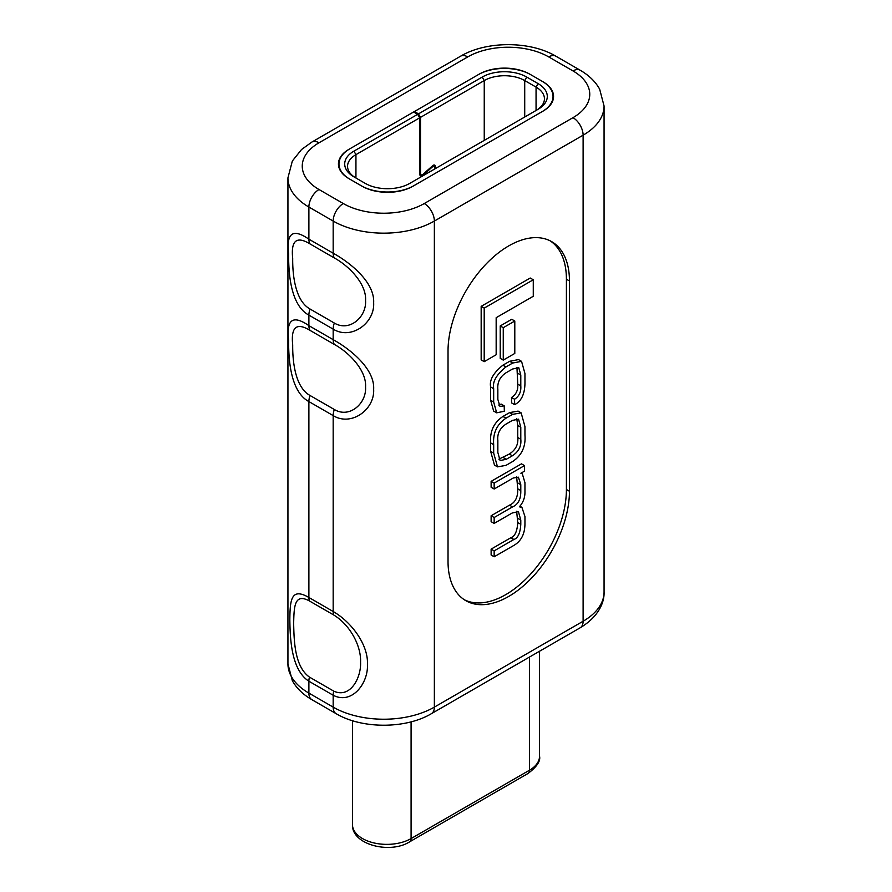 <?xml version="1.0" encoding="UTF-8"?>
<svg xmlns="http://www.w3.org/2000/svg" width="892" height="892" viewBox="0 0 892 892"><rect width="100%" height="100%" fill="white"/><g stroke="black" fill="none" stroke-linecap="round" stroke-linejoin="round"><path stroke-width="1.34" d="M491.124 481.357L491.124 487.266L494.157 489.017L513.19 478.034L518.419 477.187L520.794 484.69L520.794 490.589C520.984 499.041 518.23 504.471 512.532 506.901L494.157 517.516L491.124 515.754L491.124 521.664L494.157 523.414L512.108 513.045L518.408 511.607L520.794 520.114L520.794 524.306C520.248 533.059 517.951 538.11 513.892 539.482L494.157 550.877L491.124 549.126L491.124 555.025L494.157 556.775L514.494 545.045C521.43 540.675 524.92 533.55 524.953 523.693L524.953 516.546L521.898 507.358L519.367 506.801C523.102 502.62 524.964 497.769 524.953 492.239L524.953 482.706L522.311 473.808L520.917 473.295L524.485 471.099L524.485 465.602L494.157 483.107L491.124 481.357L521.441 463.851L524.485 465.602M516.635 511.25L517.761 522.556C517.215 531.298 514.918 536.36 510.86 537.731L491.124 549.126M516.658 476.807L517.761 488.838C517.951 497.279 515.197 502.72 509.488 505.151L491.124 515.754M481.167 306.357L481.167 359.911L484.2 361.661L496.164 354.76L496.164 317.697L533.271 296.267L533.271 279.776L484.2 308.108L481.167 306.357L530.238 278.025L533.271 279.776M464.319 599.747A85.855 49.573 120 0 0 529.926 574.861A85.855 49.573 120 0 0 566.409 489.507L566.409 279.196A85.855 49.573 120 0 0 550.119 240.807M500.222 325.937L500.222 358.35L503.255 360.1L514.795 353.444L514.795 321.031L503.255 327.687L500.222 325.937L511.763 319.28L514.795 321.031M521.14 412.862L518.107 411.101L509.611 412.606L502.954 416.441C493.856 422.552 489.753 431.382 490.645 442.911L490.645 451.363L494.469 465.111L497.502 466.862L505.987 465.368L512.644 461.521C521.742 455.411 525.845 446.591 524.953 435.051L524.953 426.61L521.14 412.862L512.644 414.356L505.987 418.203C496.889 424.313 492.797 433.133 493.677 444.662L493.677 453.114L497.502 466.862M504.203 405.838L499.977 406.484L497.847 399.415L497.847 389.458C497.223 382.267 499.999 376.68 506.165 372.711L512.532 369.032L518.776 367.705L520.794 375.041L520.794 385.89C521.24 391.833 519.155 396.282 514.55 399.248L514.673 404.667C521.307 401.222 524.741 394.141 524.953 383.415L524.953 373.536L521.552 361.349L512.71 363.022L505.931 366.935C496.342 374.729 492.261 381.977 493.677 388.7L493.677 402.024L496.677 412.818L504.326 411.257L504.203 405.838L501.17 404.087L498.728 405.024M521.552 361.349L518.508 359.599L509.678 361.271L502.898 365.185C493.309 372.979 489.229 380.226 490.645 386.95L490.645 400.274L493.644 411.067L496.677 412.818M516.947 367.359L517.761 384.14C518.207 390.083 516.122 394.532 511.517 397.498L511.629 402.916L514.673 404.667M309.446 600.974A14.305 8.262 120 0 1 308.888 597.484L333.173 611.511C352.173 622.438 368.496 645.552 367.415 664.328C368.53 682.938 352.084 705.059 333.173 695.247L308.888 681.22C290.937 669.691 290.112 637.624 289.833 619.639C290.09 600.238 290.982 587.092 308.888 597.484L308.888 401.578C290.602 391.822 288.428 359.732 288.651 340.298C286.12 319.447 292.866 314.564 308.888 325.647L308.888 315.121C290.602 305.365 288.428 273.275 288.651 253.841C286.12 232.99 292.866 228.107 308.888 239.179L308.888 207.044A71.55 41.311 180 0 1 287.938 177.831L287.938 663.893A71.55 41.311 0 0 0 308.888 693.106L308.888 681.22A14.305 8.262 -60 0 1 309.446 677.095L333.731 691.122C350.433 698.793 361.305 677.53 360.569 662.187C361.282 646.243 350.445 625.158 333.731 615.001L309.446 600.974C294.037 592.556 294.081 607.508 293.646 623.53C294.092 638.817 294.037 666.179 309.446 677.095M310.048 243.94A14.305 8.262 120 0 1 308.888 239.179L333.173 253.205C351.136 263.14 374.841 282.797 373.648 302.789C374.885 323.116 351.214 340.331 333.173 329.137L308.888 315.121A14.305 8.262 -60 0 1 310.048 309.022L334.333 323.049C349.564 332.259 366.712 316.85 365.553 300.504C366.69 284.292 349.486 266.24 334.333 257.955L310.048 243.94C296.59 235.7 290.814 240.539 292.699 258.468C292.52 274.134 294.929 300.727 310.048 309.022M310.048 330.397A14.305 8.262 120 0 1 308.888 325.647L333.173 339.662C351.136 349.608 374.841 369.266 373.648 389.258C374.885 409.584 351.214 426.789 333.173 415.605L308.888 401.578A14.305 8.262 -60 0 1 310.048 395.49L334.333 409.506C349.564 418.716 366.712 403.307 365.553 386.972C366.69 370.749 349.486 352.697 334.333 344.423L310.048 330.397C296.59 322.168 290.814 327.007 292.699 344.925C292.52 360.591 294.929 387.195 310.048 395.49M448.029 561.358A85.855 49.573 120 0 0 465.802 600.673A85.855 49.573 120 0 0 531.966 577.67A85.855 49.573 120 0 0 569.453 491.258L569.453 280.947A85.855 49.573 120 0 0 551.669 241.643A85.855 49.573 120 0 0 485.504 264.645A85.855 49.573 120 0 0 448.029 351.047L448.029 561.358M412.907 186.25L543.038 111.121A35.914 20.739 0 0 0 553.553 96.459A35.914 20.739 0 0 0 543.038 81.796L529.881 74.192A35.914 20.739 0 0 0 479.093 74.192L348.962 149.321A35.914 20.739 0 0 0 338.447 163.983A35.914 20.739 0 0 0 348.962 178.656L362.119 186.25A35.914 20.739 0 0 0 412.907 186.25M484.2 308.108L484.2 361.661M503.255 327.687L503.255 360.1M520.794 439.243L520.794 427.223L518.553 419.173L512.354 420.433L506.288 423.934C499.933 428.06 497.123 433.568 497.847 440.481L497.847 452.489L500.089 460.551L506.288 459.291L512.354 455.79C518.698 451.664 521.519 446.145 520.794 439.243L517.761 437.493L517.761 425.473L516.758 418.794M498.851 459.168L509.321 454.039C515.665 449.914 518.486 444.394 517.761 437.493M494.157 483.107L494.157 489.017M494.157 517.516L494.157 523.414M494.157 550.877L494.157 556.775M514.55 399.248L511.517 397.498M434.46 169.134L434.46 166.915A1.717 0.992 120 0 0 434.114 166.124A1.717 0.992 120 0 0 432.932 166.436L423.254 175.022A4.003 2.308 -60 0 1 422.529 175.557A4.003 2.308 -60 0 1 420.522 175.757A4.003 2.308 -60 0 1 419.686 173.918L419.686 117.833L355.941 154.639A28.622 16.524 0 0 0 347.557 166.325A28.622 16.524 0 0 0 355.908 177.987M536.092 110.452A28.622 16.524 0 0 0 544.443 98.789A28.622 16.524 0 0 0 536.059 87.104L524.719 80.57A28.622 16.524 0 0 0 484.245 80.57L420.5 117.365L420.5 173.449A2.866 1.65 120 0 0 421.091 174.765A2.866 1.65 120 0 0 422.529 174.62A2.866 1.65 120 0 0 423.053 174.241L432.732 165.656A2.866 1.65 -60 0 1 434.683 165.131A2.866 1.65 -60 0 1 435.274 166.447L435.274 168.666M420.5 117.365L418.482 113.864L482.226 77.058A31.476 18.175 180 0 1 526.748 77.058L538.077 83.603A31.476 18.175 180 0 1 538.077 109.303L409.774 183.384A31.476 18.175 180 0 1 365.252 183.384L353.923 176.839A31.476 18.175 180 0 1 353.923 151.138L417.668 114.332L413.62 111.991L349.876 148.797A37.208 21.486 0 0 0 338.971 163.983A37.208 21.486 0 0 0 349.876 179.18L361.204 185.726A37.208 21.486 0 0 0 413.821 185.726L542.124 111.645A37.208 21.486 0 0 0 553.029 96.459A37.208 21.486 0 0 0 542.124 81.261L530.796 74.727A37.208 21.486 0 0 0 478.179 74.727L414.434 111.522L414.434 112.459M418.482 113.864L414.434 111.522M417.668 114.332L419.686 117.833M333.731 615.001A14.305 8.262 -60 0 1 333.173 611.511L333.173 415.605A14.305 8.262 120 0 1 334.333 409.506M334.333 344.423A14.305 8.262 -60 0 1 333.173 339.662L333.173 329.137A14.305 8.262 120 0 1 334.333 323.049M334.333 257.955A14.305 8.262 -60 0 1 333.173 253.205L333.173 221.06L308.888 207.044A14.305 8.262 120 0 1 319.013 189.517L343.297 203.543A57.244 33.049 0 0 0 424.246 203.543L572.987 117.666A57.244 33.049 0 0 0 572.987 70.925L548.703 56.91A57.244 33.049 0 0 0 467.754 56.91L319.013 142.787A57.244 33.049 0 0 0 319.013 189.517M287.938 663.893L292.342 680.707C296.579 688.278 303.079 694.589 311.854 699.651A14.305 8.262 120 0 1 308.888 693.106L333.173 707.122L333.173 695.247A14.305 8.262 120 0 1 333.731 691.122M604.062 592.032L604.062 105.981A71.55 41.311 180 0 1 583.112 135.183L583.112 621.245A71.55 41.311 0 0 0 604.062 592.032C604.52 602.055 598.8 616.684 580.146 627.801A14.305 8.262 -120 0 0 583.112 621.245L434.359 707.122A14.305 8.262 -120 0 1 431.405 713.678C405.615 729.065 361.918 729.065 336.139 713.678A14.305 8.262 -60 0 1 333.173 707.122A71.55 41.311 0 0 0 434.359 707.122L434.359 221.06A71.55 41.311 180 0 1 333.173 221.06A14.305 8.262 120 0 1 343.297 203.543M572.987 117.666A14.305 8.262 -120 0 1 583.112 135.183L434.359 221.06A14.305 8.262 -120 0 0 424.246 203.543M566.409 489.507L569.453 491.258M566.409 279.196L569.453 280.947M512.644 414.356L509.611 412.606M505.987 418.203L502.954 416.441M493.677 444.662L490.645 442.911M493.677 453.114L490.645 451.363M512.354 455.79L509.321 454.039M520.794 427.223L517.761 425.473M506.288 459.291L503.255 457.54M520.794 484.69L517.761 482.94M520.794 490.589L517.761 488.838M512.532 506.901L509.488 505.151M520.794 520.114L517.761 518.363M520.794 524.306L517.761 522.556M513.892 539.482L510.86 537.731M520.794 375.041L517.761 373.291M520.794 385.89L517.761 384.14M512.71 363.022L509.678 361.271M505.931 366.935L502.898 365.185M493.677 388.7L490.645 386.95M493.677 402.024L490.645 400.274M467.754 56.91A14.305 8.262 -120 0 0 460.595 56.196C486.385 40.809 530.082 40.809 555.861 56.196A14.305 8.262 120 0 0 548.703 56.91M319.013 142.787A14.305 8.262 -120 0 0 311.854 142.073L460.595 56.196M555.861 56.196L580.146 70.212A14.305 8.262 120 0 0 572.987 70.925M355.941 178.01L355.941 154.639L353.923 151.138M484.245 140.39L484.245 80.57L482.226 77.058M524.719 117.019L524.719 80.57L526.748 77.058M536.059 110.474L536.059 87.104L538.077 83.603M420.5 173.449L419.686 172.981M435.274 166.447L433.256 165.276M423.254 175.022L422.54 174.609M432.932 166.436L432.274 166.057M352.463 824.543A34.342 19.825 0 0 0 373.659 842.862A34.342 19.825 0 0 0 411.089 838.569L529.48 770.22A34.342 19.825 0 0 0 539.537 756.193C540.73 760.976 536.884 766.741 527.997 773.498L409.606 841.847C390.038 854.335 351.459 844.713 352.463 824.543L352.463 720.703M411.089 721.84L411.089 838.569A7.158 4.125 60 0 1 409.606 841.847M529.48 657.047L529.48 770.22A7.158 4.125 60 0 1 527.997 773.498M521.898 507.358L519.902 506.199M522.311 473.808L521.051 473.083M431.405 713.678L580.146 627.801M311.854 699.651L336.139 713.678M311.854 142.073L301.541 149.522L292.342 161.017L287.938 177.831M580.146 70.212C588.921 75.274 595.421 81.585 599.658 89.167L604.062 105.981M553.029 100.016L553.029 96.459M338.971 167.551L338.971 163.983M421.091 174.765L419.697 173.951M434.114 166.124L432.966 165.466M539.537 651.238L539.537 756.193"/></g></svg>
